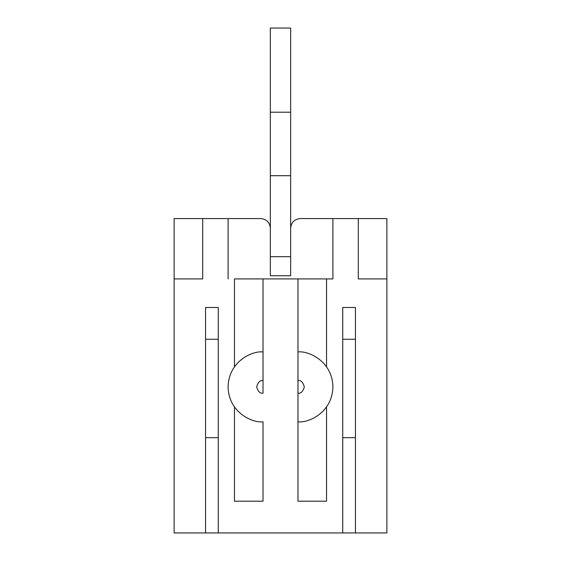 <?xml version="1.0" encoding="UTF-8"?>
<svg xmlns="http://www.w3.org/2000/svg" width="561" height="561" viewBox="0 0 561 561"><rect width="100%" height="100%" fill="white"/><g stroke="black" fill="none" stroke-linecap="round" stroke-linejoin="round"><path stroke-width="0.84" d="M270.339 256.686L270.339 275.739L270.339 256.686L290.661 256.686L270.339 256.686L270.339 175.712L270.339 256.686M290.661 275.739L290.661 175.712L270.339 175.712L290.661 175.712L290.661 275.739L270.339 275.739L290.661 275.739M270.339 112.2L270.339 175.712L270.339 112.2L290.661 112.2L270.339 112.2L270.339 28.05L270.339 112.2M290.661 175.712L290.661 28.05L270.339 28.05L290.661 28.05L290.661 175.712M300.191 218.58L386.88 218.58L386.88 532.95L386.88 278.915L358.297 278.915L358.297 218.58L332.897 218.58L332.897 278.915L297.968 278.915L297.968 351.95L297.968 278.915L263.032 278.915L326.544 278.915L326.544 366.796L326.544 278.915L332.897 278.915L332.897 218.58L300.191 218.58C294.441 219.183 291.264 222.359 290.661 228.103C291.264 222.359 294.441 219.183 300.191 218.58M263.032 501.197L263.032 421.809L263.032 501.197L234.456 501.197L263.032 501.197M234.456 406.963L234.456 501.197L234.456 406.963M218.264 339.244L205.557 339.244L218.264 339.244M205.557 307.491L205.557 532.95L205.557 307.491L218.264 307.491L218.264 532.95L218.264 307.491L205.557 307.491M355.443 339.244L342.736 339.244L355.443 339.244M355.443 532.95L355.443 307.491L355.443 532.95L386.88 532.95L342.736 532.95L342.736 307.491L342.736 532.95L218.264 532.95L355.443 532.95M228.103 218.58L260.809 218.58L202.703 218.58L228.103 218.58L228.103 278.915L228.103 218.58M174.12 218.58L202.703 218.58L202.703 278.915L174.12 278.915L174.12 532.95L205.557 532.95L174.12 532.95L174.12 218.58L174.12 278.915L202.703 278.915L202.703 218.58L174.12 218.58M342.736 307.491L355.443 307.491L342.736 307.491M234.456 278.915L263.032 278.915L263.032 393.226C260.031 393.591 257.913 391.473 256.686 386.88C257.913 382.286 260.031 380.169 263.032 380.526L263.032 278.915L234.456 278.915L234.456 366.796L234.456 278.915M218.264 532.95L205.557 532.95L218.264 532.95M386.88 278.915L386.88 218.58L358.297 218.58L358.297 278.915L386.88 278.915M326.544 406.963L326.544 501.197L297.968 501.197L297.968 351.95C308.185 350.541 332.421 361.025 332.897 386.88C332.421 412.735 308.185 423.211 297.968 421.809L297.968 501.197L326.544 501.197L326.544 406.963M342.736 437.685L355.443 437.685L342.736 437.685M270.339 228.103C269.736 222.359 266.559 219.183 260.809 218.58C266.559 219.183 269.736 222.359 270.339 228.103M297.968 380.526C300.969 380.169 303.087 382.286 304.314 386.88C303.087 391.473 300.969 393.591 297.968 393.226L297.968 421.809C308.185 423.211 332.421 412.735 332.897 386.88C332.421 361.025 308.185 350.541 297.968 351.95L297.968 393.226C300.969 393.591 303.087 391.473 304.314 386.88C303.087 382.286 300.969 380.169 297.968 380.526M218.264 437.685L205.557 437.685L218.264 437.685M263.032 351.95C252.815 350.541 228.579 361.025 228.103 386.88C228.579 412.735 252.815 423.211 263.032 421.809C252.815 423.211 228.579 412.735 228.103 386.88C228.579 361.025 252.815 350.541 263.032 351.95M263.032 380.526C260.031 380.169 257.913 382.286 256.686 386.88C257.913 391.473 260.031 393.591 263.032 393.226L263.032 380.526"/></g></svg>
